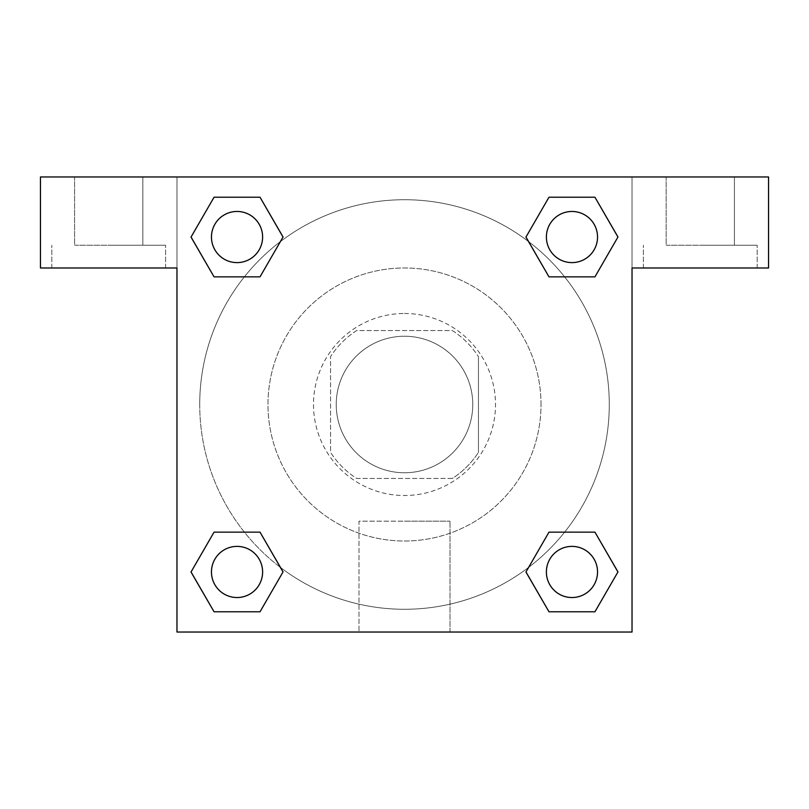 <?xml version="1.0" encoding="UTF-8"?>
<svg xmlns="http://www.w3.org/2000/svg" width="809" height="809" viewBox="0 0 809 809"><rect width="100%" height="100%" fill="white"/><g stroke="black" fill="none" stroke-linecap="round" stroke-linejoin="round"><path stroke-width="0.61" stroke-dasharray="4.04 3.03" d="M472.759 404.5A68.259 68.259 0 0 0 370.37 345.382A68.259 68.259 0 0 0 370.37 463.618A68.259 68.259 0 0 0 472.759 404.5A68.259 68.259 0 0 0 370.37 345.382A68.259 68.259 0 0 0 370.37 463.618A68.259 68.259 0 0 0 472.759 404.5M452.393 478.443L356.607 478.443A88.1 88.1 0 0 1 330.557 452.393L330.557 356.607A88.1 88.1 0 0 1 356.607 330.557L452.393 330.557A88.1 88.1 0 0 1 478.443 356.607A88.1 88.1 0 0 0 452.393 330.557L356.607 330.557A88.1 88.1 0 0 0 330.557 356.607L330.557 452.393A88.1 88.1 0 0 0 356.607 478.443L452.393 478.443A88.1 88.1 0 0 0 478.443 452.393A88.1 88.1 0 0 1 452.393 478.443M478.453 356.607L478.453 452.393L478.453 356.607M404.5 313.488A91.013 91.013 0 0 1 483.317 450.006A91.013 91.013 0 0 1 325.683 450.006A91.013 91.013 0 0 1 404.5 313.488A91.013 91.013 0 0 0 313.488 404.5A91.013 91.013 0 0 0 404.5 495.512A91.013 91.013 0 0 0 495.512 404.5A91.013 91.013 0 0 0 404.5 313.488M541.019 404.5A136.519 136.519 0 0 0 336.241 286.275A136.519 136.519 0 0 0 336.241 522.725A136.519 136.519 0 0 0 541.019 404.5A136.519 136.519 0 0 0 336.241 286.275A136.519 136.519 0 0 0 336.241 522.725A136.519 136.519 0 0 0 541.019 404.5M176.969 176.969L632.031 176.969L632.031 632.031L176.969 632.031L176.969 176.969L40.45 176.969L632.031 176.969L632.031 632.031L176.969 632.031L176.969 176.969L40.45 176.969L40.45 267.981L176.969 267.981L176.969 176.969L176.969 267.981L40.45 267.981L40.45 176.969L40.45 267.981L176.969 267.981L176.969 176.969L768.55 176.969L632.031 176.969L632.031 267.981L632.031 176.969L632.031 267.981L768.55 267.981L632.031 267.981L632.031 632.031L176.969 632.031L176.969 176.969M549.028 197.244L525.981 237.037L548.977 276.85L525.981 237.037L548.977 276.85L525.981 237.037L548.977 197.224L594.949 197.224L617.945 237.037L594.949 276.85L564.631 276.85M244.369 276.85L214.051 276.85L244.369 276.85L214.051 276.85L191.055 237.037L214.051 197.224L260.023 197.224L283.019 237.037L259.972 276.83M259.972 611.756L283.019 571.963L260.023 532.15L283.019 571.963L260.023 532.15L283.019 571.963L260.023 611.776L214.051 611.776L191.055 571.963L214.051 532.15L244.369 532.15M564.631 532.15L594.949 532.15L564.631 532.15L594.949 532.15L617.945 571.963L594.949 611.776L548.977 611.776L525.981 571.963L549.028 532.17M176.969 424.412L176.969 384.588L176.989 424.412M108.709 267.981L51.827 267.981L108.709 267.981M108.709 245.228L165.592 245.228L108.709 245.228M74.58 245.228L142.839 245.228L74.58 245.228L142.839 245.228L74.58 245.228L74.58 176.969L142.839 176.969L142.839 245.228L142.839 176.969L74.58 176.969L142.839 176.969L74.58 176.969L74.58 245.228M404.5 632.031L358.994 632.031L404.5 632.031M404.5 521.178L450.006 521.178L404.5 521.178M632.031 384.588L632.031 424.412L632.011 384.588M700.291 267.981L643.408 267.981L700.291 267.981M700.291 245.228L757.173 245.228L700.291 245.228M666.161 245.228L734.42 245.228L666.161 245.228L734.42 245.228L666.161 245.228L666.161 176.969L734.42 176.969L734.42 245.228L734.42 176.969L666.161 176.969L734.42 176.969L666.161 176.969L666.161 245.228M768.55 267.981L768.55 176.969L632.031 176.969L632.031 267.981L768.55 267.981L768.55 176.969L768.55 267.981M404.5 176.969L384.588 176.969L404.5 176.989M546.388 571.963A25.575 25.575 0 0 0 584.755 594.109A25.575 25.575 0 0 0 584.755 549.817A25.575 25.575 0 0 0 546.388 571.963A25.575 25.575 0 0 1 584.745 549.817A25.575 25.575 0 0 1 584.745 594.109A25.575 25.575 0 0 1 546.388 571.963M211.462 237.037A25.575 25.575 0 0 0 237.037 262.612A25.575 25.575 0 0 0 262.612 237.037A25.575 25.575 0 0 0 237.037 211.462A25.575 25.575 0 0 0 211.462 237.037M546.388 237.037A25.575 25.575 0 0 0 571.963 262.612A25.575 25.575 0 0 0 597.538 237.037A25.575 25.575 0 0 0 571.963 211.462A25.575 25.575 0 0 0 546.388 237.037M211.462 571.963A25.575 25.575 0 0 0 237.037 597.538A25.575 25.575 0 0 0 262.612 571.963A25.575 25.575 0 0 0 237.037 546.388A25.575 25.575 0 0 0 211.462 571.963M199.722 404.5A204.778 204.778 0 0 0 404.5 609.278A204.778 204.778 0 0 0 609.278 404.5A204.778 204.778 0 0 0 404.5 199.722A204.778 204.778 0 0 0 199.722 404.5M280.46 567.443A204.778 204.778 0 0 0 609.278 404.5A204.778 204.778 0 0 0 528.641 241.648M528.54 241.557A204.778 204.778 0 0 0 241.598 280.41A204.778 204.778 0 0 0 280.359 567.352M262.612 237.037A25.575 25.575 0 0 0 224.245 214.891A25.575 25.575 0 0 0 224.245 259.183A25.575 25.575 0 0 0 262.612 237.037A25.575 25.575 0 0 0 224.245 214.891A25.575 25.575 0 0 0 224.245 259.183A25.575 25.575 0 0 0 262.612 237.037A25.575 25.575 0 0 0 224.255 214.891A25.575 25.575 0 0 0 224.255 259.183A25.575 25.575 0 0 0 262.612 237.037A25.575 25.575 0 0 0 224.255 214.891A25.575 25.575 0 0 0 224.255 259.183A25.575 25.575 0 0 0 262.612 237.037M597.538 237.037A25.575 25.575 0 0 0 559.171 214.891A25.575 25.575 0 0 0 559.171 259.183A25.575 25.575 0 0 0 597.538 237.037A25.575 25.575 0 0 0 559.171 214.891A25.575 25.575 0 0 0 559.171 259.183A25.575 25.575 0 0 0 597.538 237.037A25.575 25.575 0 0 0 559.181 214.891A25.575 25.575 0 0 0 559.181 259.183A25.575 25.575 0 0 0 597.538 237.037A25.575 25.575 0 0 0 559.181 214.891A25.575 25.575 0 0 0 559.181 259.183A25.575 25.575 0 0 0 597.538 237.037M262.612 571.963A25.575 25.575 0 0 0 224.245 549.817A25.575 25.575 0 0 0 224.245 594.109A25.575 25.575 0 0 0 262.612 571.963A25.575 25.575 0 0 0 224.245 549.817A25.575 25.575 0 0 0 224.245 594.109A25.575 25.575 0 0 0 262.612 571.963A25.575 25.575 0 0 0 224.255 549.817A25.575 25.575 0 0 0 224.255 594.109A25.575 25.575 0 0 0 262.612 571.963A25.575 25.575 0 0 0 224.255 549.817A25.575 25.575 0 0 0 224.255 594.109A25.575 25.575 0 0 0 262.612 571.963M424.412 176.969L384.588 176.969L424.412 176.989M214.051 276.85L191.055 237.037L214.051 276.85L191.055 237.037L214.102 197.244M283.019 571.963L260.023 611.776L283.019 571.963L260.023 611.776L214.051 611.776L191.055 571.963L214.102 532.17M594.949 532.15L617.945 571.963L594.949 532.15L617.945 571.963L594.898 611.756M525.981 237.037L548.977 197.224L525.981 237.037L548.977 197.224L594.949 197.224L617.945 237.037L594.898 276.83M358.994 632.031L450.006 632.031L358.994 632.031L358.994 521.178L450.006 521.178L358.994 521.178L358.994 632.031M597.538 571.963A25.575 25.575 0 0 0 559.171 549.817A25.575 25.575 0 0 0 559.171 594.109A25.575 25.575 0 0 0 597.538 571.963A25.575 25.575 0 0 0 559.181 549.817A25.575 25.575 0 0 0 559.181 594.109A25.575 25.575 0 0 0 597.538 571.963A25.575 25.575 0 0 0 559.181 549.817A25.575 25.575 0 0 0 559.181 594.109A25.575 25.575 0 0 0 597.538 571.963M617.945 571.963L594.949 611.776L617.945 571.963L594.949 611.776L548.977 611.776L525.981 571.963L548.977 532.15L525.981 571.963L548.977 611.776L525.981 571.963M260.023 611.776L214.051 611.776L191.055 571.963L214.051 532.15M548.977 197.224L594.949 197.224L617.945 237.037L594.949 276.85M191.055 237.037L214.051 197.224L191.055 237.037L214.051 197.224L260.023 197.224L283.019 237.037L260.023 276.85L283.019 237.037L260.023 197.224L283.019 237.037M594.949 611.776L548.977 611.776M214.051 611.776L191.055 571.963M594.949 197.224L617.945 237.037M214.051 197.224L260.023 197.224M165.592 267.981L165.592 245.228L165.592 267.981M51.827 267.981L51.827 245.228L51.827 267.981M450.006 632.031L450.006 521.178L450.006 632.031M757.173 267.981L757.173 245.228L757.173 267.981M643.408 267.981L643.408 245.228L643.408 267.981"/><path stroke-width="1.21" d="M564.631 276.85L594.949 276.85L548.977 276.85L525.981 237.037L548.977 197.224L594.949 197.224L617.945 237.037L594.949 276.85L548.977 276.85L564.631 276.85L548.977 276.85L525.931 237.067M214.051 276.85L260.023 276.85L214.051 276.85L191.055 237.037L214.051 197.224L260.023 197.224L283.019 237.037L260.023 276.85L214.051 276.85L191.005 237.067M244.369 532.15L214.051 532.15L260.023 532.15L283.019 571.963L260.023 611.776L214.051 611.776L191.055 571.963L214.051 532.15L260.023 532.15L244.369 532.15L260.023 532.15L283.069 571.933M594.949 532.15L548.977 532.15L594.949 532.15L617.945 571.963L594.949 611.776L548.977 611.776L525.981 571.963L548.977 532.15L594.949 532.15L617.995 571.933M768.55 176.969L40.45 176.969L40.45 267.981L176.969 267.981L176.969 632.031L632.031 632.031L632.031 267.981L768.55 267.981L768.55 176.969M260.023 197.224L214.051 197.224L260.023 197.224L283.069 237.007M214.051 611.776L260.023 611.776L214.051 611.776L191.005 571.993M548.977 611.776L594.949 611.776L548.977 611.776L525.931 571.993M594.949 197.224L548.977 197.224L594.949 197.224L617.995 237.007M597.538 571.963A25.575 25.575 0 0 0 559.171 549.817A25.575 25.575 0 0 0 559.171 594.109A25.575 25.575 0 0 0 597.538 571.963M262.612 571.963A25.575 25.575 0 0 0 224.245 549.817A25.575 25.575 0 0 0 224.245 594.109A25.575 25.575 0 0 0 262.612 571.963M597.538 237.037A25.575 25.575 0 0 0 559.171 214.891A25.575 25.575 0 0 0 559.171 259.183A25.575 25.575 0 0 0 597.538 237.037M262.612 237.037A25.575 25.575 0 0 0 224.245 214.891A25.575 25.575 0 0 0 224.245 259.183A25.575 25.575 0 0 0 262.612 237.037M548.977 532.15L564.631 532.15M260.023 276.85L244.369 276.85"/></g></svg>
